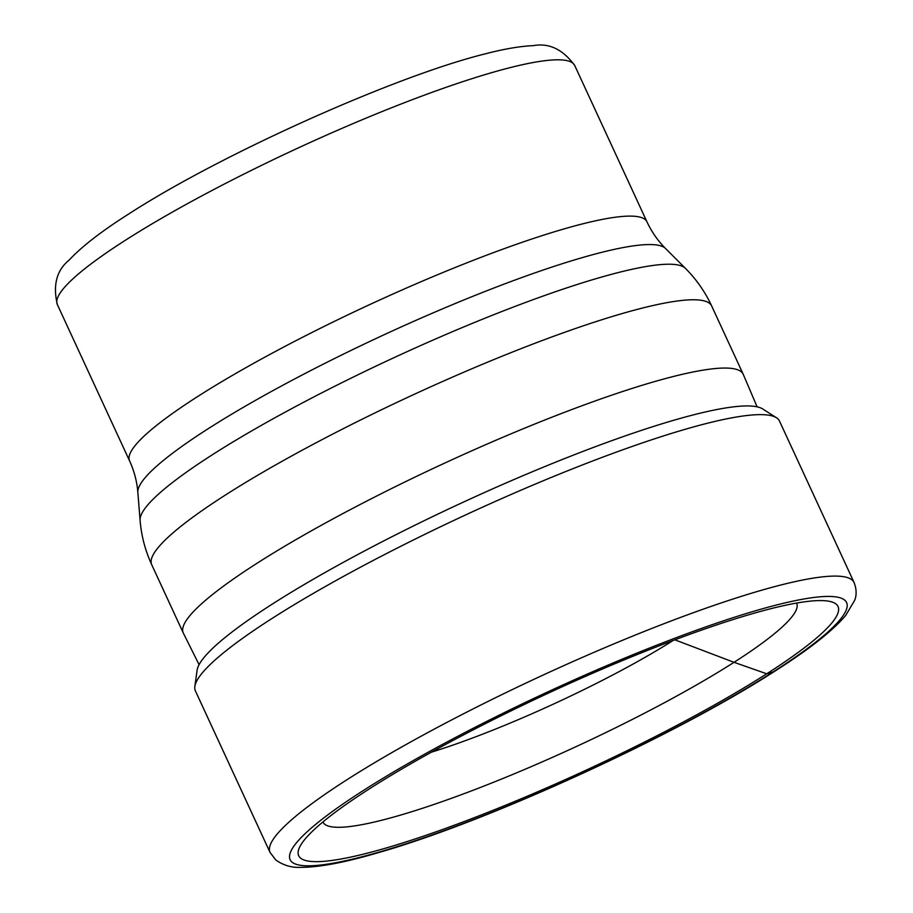 <?xml version="1.0" encoding="UTF-8"?>
<svg xmlns="http://www.w3.org/2000/svg" width="913" height="913" viewBox="0 0 913 913"><rect width="100%" height="100%" fill="white"/><g stroke="black" fill="none" stroke-linecap="round" stroke-linejoin="round"><path stroke-width="1.37" d="M370.016 788.444A297.056 42.877 155.2 0 0 303.127 841.546A297.056 42.877 155.2 0 0 445.989 828.262A297.056 42.877 155.2 0 0 766.715 673.794A297.056 42.877 155.2 0 0 824.371 600.697A297.056 42.877 155.2 0 0 370.016 788.444M322.94 821.928A260.89 37.661 155.2 0 0 480.158 787.542A260.89 37.661 155.2 0 0 734.041 662.313L766.715 673.794L773.026 671.968A15.201 10.328 57.4 0 0 774.897 671.123C808.964 649.485 832.553 630.94 845.655 615.488L854.671 600.32C856.771 595.036 856.588 589.102 854.089 582.528A321.696 46.437 -24.8 0 0 659.677 625.371A321.696 46.437 -24.8 0 0 347.248 779.554A321.696 46.437 -24.8 0 0 270.031 852.411L275.817 859.989C283.452 865.398 291.818 867.852 300.891 867.35C319.55 867.35 345.97 862.271 380.15 852.126C489.163 820.89 675.962 735.227 774.897 671.123M854.089 582.528L779.485 421.053A321.696 46.437 155.2 0 0 776.449 417.755A321.696 46.437 155.2 0 0 572.28 468.94A321.696 46.437 155.2 0 0 272.645 618.078A321.696 46.437 155.2 0 0 194.857 686.485A321.696 46.437 155.2 0 0 195.416 690.936L270.031 852.411M776.449 417.755L762.743 408.978A312.897 45.171 -24.8 0 0 756.124 406.639A312.897 45.171 -24.8 0 0 549.078 464.831A312.897 45.171 -24.8 0 0 272.725 603.824A312.897 45.171 155.2 0 0 199.57 663.797A312.897 45.171 155.2 0 0 197.071 670.359L194.857 686.485M431.415 752.175A195.953 28.292 155.2 0 0 673.166 640.47M796.593 603.071A260.89 37.661 -24.8 0 1 734.041 662.313L674.855 639.83M199.091 664.675L183.342 633.12A308.411 44.52 -24.8 0 1 183.262 632.949A308.411 44.52 -24.8 0 1 257.295 563.104A308.411 44.52 -24.8 0 1 556.816 415.289A308.411 44.52 -24.8 0 1 743.193 374.216A308.411 44.52 -24.8 0 1 743.273 374.398L757.105 406.833M773.026 671.968A306.506 44.246 -24.8 0 1 378.963 852.126A306.506 44.246 -24.8 0 1 363.705 790.27A306.506 44.246 -24.8 0 1 757.779 610.112A306.506 44.246 -24.8 0 1 773.026 671.968M743.193 374.216L711.649 305.935A308.411 44.52 155.2 0 0 525.272 347.008A308.411 44.52 155.2 0 0 225.751 494.823A308.411 44.52 155.2 0 0 225.625 494.903A308.411 44.52 155.2 0 0 151.706 564.668L183.262 632.949M151.706 564.668C145.213 550.516 141.332 535.726 140.088 520.284A300.776 43.413 -24.8 0 1 212.752 454.514A300.776 43.413 -24.8 0 1 212.866 454.434A300.776 43.413 -24.8 0 1 498.087 312.988A300.776 43.413 -24.8 0 1 685.389 268.319C696.334 279.275 705.087 291.818 711.649 305.935M646.952 221.813L574.722 65.496A284.97 41.142 155.2 0 0 402.507 103.454A284.97 41.142 155.2 0 0 125.754 240.028A284.97 41.142 155.2 0 0 125.583 240.13A284.97 41.142 155.2 0 0 57.348 304.565L129.578 460.871A284.97 41.142 -24.8 0 1 197.984 396.333A284.97 41.142 -24.8 0 1 198.098 396.265A284.97 41.142 -24.8 0 1 474.817 259.726A284.97 41.142 -24.8 0 1 646.952 221.813C651.711 231.982 657.919 240.884 665.577 248.519A291.076 42.021 155.2 0 0 484.404 291.715A291.076 42.021 155.2 0 0 208.404 428.574A291.076 42.021 155.2 0 0 208.29 428.642A291.076 42.021 155.2 0 0 137.852 492.369L140.088 520.284M665.577 248.519L685.389 268.319M129.578 460.871C134.234 471.085 136.996 481.585 137.852 492.369M57.348 304.565C52.737 285.096 56.64 270.294 69.08 260.148C81.816 246.476 101.811 231.023 129.03 213.79C220.41 154.537 395.9 75.688 486.207 53.616C504.695 48.834 520.387 46.175 533.306 45.65C549.09 42.751 562.899 49.37 574.722 65.496"/></g></svg>
